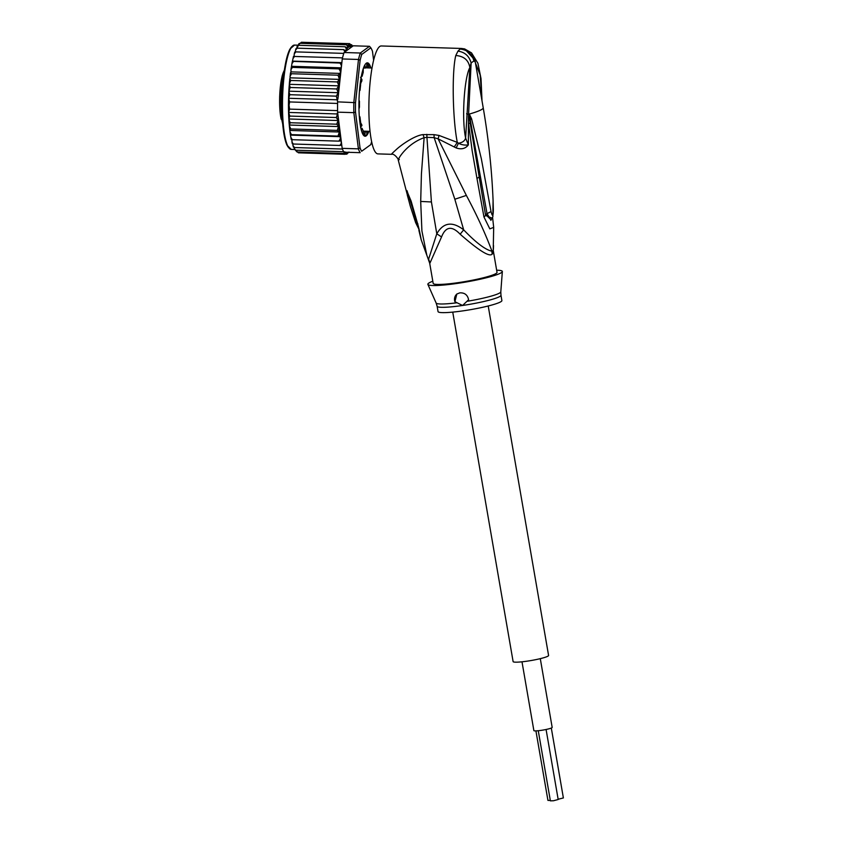 <?xml version="1.0" encoding="UTF-8"?>
<svg xmlns="http://www.w3.org/2000/svg" width="843" height="843" viewBox="0 0 843 843"><rect width="100%" height="100%" fill="white"/><g stroke="black" fill="none" stroke-linecap="round" stroke-linejoin="round"><path stroke-width="1.26" d="M546.085 729.49L558.182 799.501L553.493 800.755L550.384 800.85L538.266 730.733M521.996 661.808L533.872 730.596A9.284 1.043 -9.8 0 0 542.186 730.207A9.284 1.043 -9.8 0 0 551.986 727.699A9.284 1.043 -9.8 0 0 552.176 727.435L540.289 658.646M551.311 728.046L563.377 797.942L558.14 799.259M550.3 800.407L547.939 800.407L535.927 730.892M488.213 305.977L548.582 655.464A17.998 2.023 170.2 0 1 527.254 661.144A17.998 2.023 170.2 0 1 513.113 661.586L452.744 312.11M360.488 127.219L361.921 125.618L360.635 122.53M361.921 125.618A31.676 6.238 -88.2 0 1 361.763 124.943A31.676 6.238 -88.2 0 1 361.594 124.227L361.921 125.618M361.647 81.592A31.676 6.238 -88.2 0 1 361.974 79.727L360.667 83.742M361.974 79.727L360.541 77.293M358.992 100.032L359.466 101.392A32.392 6.386 91.8 0 0 359.434 104.237A32.392 6.386 91.8 0 0 359.455 107.04L358.97 109.084M337.611 101.866L336.368 96.155L338.117 92.709L336.757 88.958L338.717 85.849L289.339 84.311L290.192 87.493L288.822 91.17L289.813 94.701L288.664 98.273L289.613 101.94L289.054 105.259L289.613 109.116L288.654 112.435L289.792 116.081L288.791 118.979L290.161 122.741L289.297 125.491L290.709 128.958L337.263 130.412L338.612 126.302A53.994 10.643 -88.2 0 1 337.969 115.059L337.6 112.151A55.427 10.917 91.8 0 1 337.579 110.612A55.427 10.917 91.8 0 1 337.558 107.04A55.427 10.917 91.8 0 1 337.59 103.447A55.427 10.917 91.8 0 1 337.611 101.866L355.525 102.656L360.109 60.338L358.486 59.463A55.427 10.917 -88.2 0 1 360.288 53.014L361.752 54.437L370.836 47.819L369.497 46.302L353.27 45.796L352.427 46.407L344.06 52.508L360.288 53.014L369.497 46.302M289.275 84.679L288.432 105.08L289.233 124.753M370.888 67.988A36.713 7.239 91.8 0 0 366.284 63.225A36.713 7.239 91.8 0 0 365.915 63.541A36.713 7.239 91.8 0 0 358.928 104.88A36.713 7.239 91.8 0 0 363.67 135.438A36.713 7.239 91.8 0 0 366.21 135.839A36.713 7.239 91.8 0 0 368.918 131.308M365.746 63.72A36.354 7.165 -88.2 0 1 365.936 63.573A36.354 7.165 -88.2 0 1 370.393 67.977M368.423 131.297A36.354 7.165 -88.2 0 1 365.862 135.481A36.354 7.165 -88.2 0 1 363.502 135.249M361.658 151.255L370.741 144.638L361.658 151.255A53.994 10.643 -88.2 0 1 360.014 147.757L355.514 112.056L353.828 112.656A55.427 10.917 -88.2 0 1 353.786 107.556A55.427 10.917 -88.2 0 1 353.839 102.382L358.486 59.463L342.258 58.957L337.99 98.42A53.994 10.643 -88.2 0 1 338.654 86.228M355.514 112.056A53.994 10.643 -88.2 0 1 355.525 102.656M337.969 115.059L342.163 148.347A55.427 10.917 91.8 0 0 342.427 149.042A55.427 10.917 91.8 0 0 343.67 151.708A55.427 10.917 91.8 0 0 343.955 152.172L360.182 152.678A55.427 10.917 -88.2 0 1 358.391 148.853L360.014 147.757M371.637 141.666A53.994 10.643 -88.2 0 1 370.741 144.638M370.836 47.819A53.994 10.643 -88.2 0 1 372.48 51.318L373.607 60.275M360.109 60.338A53.994 10.643 -88.2 0 1 361.752 54.437M342.163 148.347L358.391 148.853L353.828 112.656L337.6 112.151M344.06 52.508A55.427 10.917 91.8 0 0 343.775 53.383A55.427 10.917 91.8 0 0 342.521 57.882A55.427 10.917 91.8 0 0 342.258 58.957M337.337 100.833L337.99 98.42M341.752 145.038L339.866 145.47L341.246 143.479L341.215 140.844L338.854 141.139L340.266 138.99L340.266 136.671L337.98 136.092L339.392 132.003L337.263 130.412M345.409 152.225L343.596 153.437L344.819 151.782M346.916 152.267L344.987 154.28L346.083 152.246M348.212 152.309L346.979 154.069M345.672 154.143L346.42 154.164L347.432 152.288M347.864 153.11L348.96 152.046L347.864 153.11M344.903 51.897L343.702 49.621L345.967 51.096L346.273 48.673L345.103 46.755L346.863 47.672L347.305 48.81L347.664 46.555L346.536 44.774L348.264 45.933L348.665 47.377L349.076 45.332L347.98 43.72L349.666 45.09L350.024 46.829L350.477 45.037L349.413 43.604L351.057 45.185L351.362 47.166L351.847 45.659L350.804 44.447L351.847 45.659A53.994 10.643 -88.2 0 1 352.406 46.186L352.427 46.407M351.689 44.805L352.669 46.228M349.719 43.646L302.163 42.287M339.444 79.368L290.066 77.83L289.802 78.768L290.751 80.464L337.316 81.929L339.444 79.368L338.043 75.185L340.33 73.425L340.34 71.097L338.928 68.863L341.289 67.851L341.331 65.164L339.961 63.046L341.836 62.877M337.316 81.929L338.717 85.385A53.994 10.643 -88.2 0 1 339.192 80.306M289.613 101.94L337.59 103.447M289.613 109.116L337.579 110.612M289.792 116.081L336.346 117.535L337.495 113.963L288.654 112.435M337.495 113.963L337.326 113.004M290.161 122.741L336.715 124.195L338.085 120.528L288.791 118.979M338.085 120.528L336.346 117.535M338.117 92.709L288.822 91.17M290.192 87.493L336.757 88.958M289.813 94.701L336.368 96.155M337.506 99.801L288.664 98.273M336.715 124.195L338.612 126.302M368.507 67.914L368.539 64.468A35.996 7.092 91.8 0 0 367.021 63.552L366.494 67.198A32.392 6.386 91.8 0 0 365.356 68.03L364.85 65.122A35.996 7.092 91.8 0 0 364.229 66.175M366.652 131.245L366.895 133.953A35.996 7.092 91.8 0 0 368.275 131.287M361.478 130.665L362.153 128.452A32.392 6.386 91.8 0 0 363.143 130.56L363.249 134.585A35.996 7.092 91.8 0 0 364.766 135.502L365.293 131.856A32.392 6.386 91.8 0 0 366.241 131.223M359.403 117.556L359.803 116.65L360.024 117.303A32.392 6.386 91.8 0 0 360.583 121.782L360.267 124.975M360.361 82.424L360.625 84.974A32.392 6.386 91.8 0 0 360.056 90.285L359.466 90.991M363.238 68.747L363.207 72.466A32.392 6.386 91.8 0 0 362.216 76.007L361.626 74.89M291.836 139.664L292.258 143.7M291.868 141.94L293.311 144.016L339.866 145.47M293.311 144.016L292.31 143.552M292.89 143.974L292.964 145.544L294.449 147.536L342.427 149.042M293.417 147.125L292.964 145.544M294.449 147.536L293.448 146.819M294.091 147.504L294.65 149.622M294.154 148.326L295.703 150.212L343.67 151.708M295.703 150.212L294.692 149.232M295.429 150.191L297.031 151.982L343.596 153.437M297.031 151.982L295.998 150.771L297.031 151.982M296.789 151.245L298.433 152.825L344.987 154.28M299.697 43.794L301.425 42.255L347.98 43.72M299.054 43.615L299.982 43.309L298.875 44.384L299.982 43.309L346.536 44.774M298.833 43.857L298.243 45.311M297.474 46.123L298.538 45.29L296.768 48.177M297.442 45.849L296.894 47.124M298.538 45.29L345.103 46.755M296.104 48.746L297.147 48.167L295.545 50.106L295.377 51.887M296.072 48.494L295.545 50.106M297.147 48.167L343.702 49.621M294.26 53.889L294.734 52.076L295.809 51.887L294.26 53.889L294.091 56.376M295.809 51.887L343.775 53.383M342.521 57.882L293.543 56.428L294.555 56.386L293.048 58.42L292.405 61.36L293.396 61.592L291.952 63.625L290.961 69.558L292.373 67.398L338.928 68.863M293.49 56.407L293.048 58.42M341.858 62.645L292.942 61.117M292.342 61.402L291.952 63.625M341.289 67.851L291.91 66.312M292.405 61.36L339.961 63.046M290.709 128.958L289.75 129.896L289.297 125.491M338.675 126.576L289.297 125.038M289.75 129.896L290.371 134.785M339.392 132.003L290.013 130.454M290.013 131.951L291.425 134.638L337.98 136.092M290.435 134.848L291.425 134.638L290.435 134.848L291.235 139.538M340.266 136.671L290.888 135.122M290.888 137.441L292.289 139.685L338.854 141.139M292.289 139.685L291.299 139.495L292.289 139.685M291.372 66.903L292.373 67.398M340.33 73.425L290.951 71.876L290.961 69.558M290.951 71.876L290.066 76.334L291.488 73.731L338.043 75.185M290.498 72.804L291.488 73.731M290.066 77.83L290.066 76.334M289.802 78.768L289.339 83.847L290.751 80.464M454.925 301.731L456.811 294.049L459.772 292.869C464.63 292.605 467.57 294.892 468.613 299.729L462.586 305.472A32.392 3.635 170.2 0 1 462.143 305.535A32.392 3.635 170.2 0 1 437.127 306.272L438.044 311.583A32.392 3.635 -9.8 0 0 463.513 310.782A32.392 3.635 -9.8 0 0 501.891 300.551L500.974 295.24A32.392 3.635 170.2 0 1 462.586 305.472L454.925 301.731A7.197 6.976 53.9 0 1 457.054 293.891M411.805 205.228L407.232 191.804L411.11 201.087L408.476 194.933M410.815 207.915L407.327 195.197L408.887 196.619L407.074 190.803M415.662 222.668L410.193 205.85M417.917 223.964L415.599 222.194L417.886 223.869M469.066 114.511L470.215 119.537L469.266 114.068L471.585 118.789L470.215 119.537L487.022 213.648L491.037 211.604C492.47 217.051 493.239 216.493 493.334 209.939L493.334 210.033M491.005 220.16L487.022 213.648L485.716 214.565L491.142 220.012M471.585 118.789L481.332 158.695L491.037 211.604M490.805 220.35L492.86 216.714L493.081 200.486L493.334 209.939M468.95 113.974L469.119 116.629L469.266 114.068A46.797 5.248 -9.8 0 0 482.259 109.116A46.797 5.248 -9.8 0 0 483.208 107.778C488.497 138.463 491.796 169.359 493.081 200.465M418.444 226.598L419.603 231.635L417.759 225.935A10.801 2.824 164.1 0 0 418.444 226.598L418.413 226.493A10.801 2.824 164.1 0 1 417.728 225.829L417.759 225.935A10.801 2.824 164.1 0 1 417.749 225.882M418.413 226.493L411.11 201.087M407.327 195.197L406.8 190.55M419.603 231.635L421.258 239.981M496.653 270.213A37.798 4.236 170.2 0 1 502.344 271.562A37.798 4.236 170.2 0 1 457.559 283.364A37.798 4.236 170.2 0 1 427.886 284.418A37.798 4.236 170.2 0 1 432.807 281.235M429.941 263.142L441.542 236.946L436.79 233.796L431.416 201.962L426.948 137.346L434.145 137.641L454.83 199.233L463.671 229.844C452.312 221.098 443.344 222.415 436.79 233.796L428.623 259.107L429.825 262.626M439.055 135.438L438.097 138.842L454.229 146.956L457.306 142.393L458.466 143.226C461.511 144.838 464.809 145.396 468.35 144.901L465.621 138.052C464.788 140.918 462.396 142.646 458.466 143.226L456.137 147.925C461.332 149.717 465.41 148.705 468.35 144.901L468.476 116.629L471.132 62.962C469.203 56.049 464.82 52.108 457.97 51.128L455.789 55.512C451.732 71.708 452.67 119.706 457.306 142.393L439.055 135.438L434.029 134.648L423.028 134.606C415.019 135.375 401.753 144.448 396.21 149.622C391.468 153.932 390.214 155.302 392.448 153.721M455.789 55.512C463.882 56.144 468.571 60.148 469.857 67.556C464.293 77.472 461.49 118.694 465.621 138.052L469.857 67.556L471.132 62.962L474.967 60.159L483.208 107.778M423.028 134.606L424.124 137.694L421.426 173.879L420.699 201.435L421.911 230.971L426.811 255.187L429.698 263.237L433.176 283.385A32.392 3.635 -9.8 0 0 458.634 282.584A32.392 3.635 -9.8 0 0 497.022 272.363L493.229 250.308L493.682 227.368L489.825 228.874L483.956 216.978L485.61 215.502L479.203 177.019L485.61 215.502L492.312 218.232M473.987 61.244C472.143 53.931 467.517 49.863 460.109 49.052L461.49 48.462L381.321 45.965A53.994 10.643 91.8 0 0 379.687 46.534A53.994 10.643 91.8 0 0 368.907 103.7A53.994 10.643 91.8 0 0 377.949 153.89L391.479 154.311C394.724 153.11 399.561 160.96 398.191 159.854L399.319 159.453C395.061 164.037 404.208 144.754 424.124 137.694L426.948 137.346L426.832 134.343M460.109 49.052L457.97 51.128M434.029 134.648L434.145 137.641L438.097 138.842L466.358 195.418C476.917 215.176 485.463 233.764 491.975 251.214C485.431 249.834 476 242.721 463.671 229.844L460.162 234.217C451.88 225.555 445.673 226.461 441.542 236.946M476.232 67.44L474.967 60.159L464.651 48.926L471.532 52.888L477.918 63.246L481.026 78.652L482.006 100.875M481.859 99.99L480.183 75.059L471.532 52.888M468.476 116.629L469.119 116.629L479.203 177.019L476.969 178.442L472.185 150.918L468.571 123.489L470.099 123.215M493.534 252.205L493.429 253.111A14.394 14.194 38.9 0 1 493.229 250.308A32.677 3.667 170.2 0 1 491.975 251.214A14.394 13.583 -118.5 0 0 492.196 254.017C489.804 257.41 479.13 250.814 460.162 234.217M483.956 216.978L476.969 178.442M456.137 147.925L454.229 146.956M282.405 120.454L282.405 120.454A29.157 5.743 -88.2 0 1 283.88 73.415M284.281 70.57A27.714 5.458 91.8 0 0 279.876 92.403A27.714 5.458 91.8 0 0 281.204 119.253M298.253 45.195L294.513 45.079A52.192 10.285 91.8 0 0 282.479 104.827A52.192 10.285 91.8 0 0 282.479 105.206A52.192 10.285 91.8 0 0 291.256 149.411L294.555 149.517M288.464 105.122A53.994 10.643 91.8 0 0 288.791 118.252M288.886 119.938A53.994 10.643 91.8 0 0 289.149 123.826M341.7 145.091A53.994 10.643 -88.2 0 1 341.246 143.479M346.747 152.941A53.994 10.643 -88.2 0 1 346.167 152.783M348.148 152.636A53.994 10.643 -88.2 0 1 347.558 152.878M350.477 45.037A53.994 10.643 -88.2 0 1 351.057 45.185M349.076 45.332A53.994 10.643 -88.2 0 1 349.666 45.09M347.664 46.555A53.994 10.643 -88.2 0 1 348.264 45.933M346.273 48.673A53.994 10.643 -88.2 0 1 346.863 47.672M344.924 51.644A53.994 10.643 -88.2 0 1 345.482 50.295M341.331 65.164A53.994 10.643 -88.2 0 1 341.784 62.898M339.128 131.445A53.994 10.643 -88.2 0 1 338.675 127.04M339.813 136.397A53.994 10.643 -88.2 0 1 339.392 133.5M340.677 141.034A53.994 10.643 -88.2 0 1 340.266 138.99M340.34 71.097A53.994 10.643 -88.2 0 1 340.751 68.441M339.455 77.872A53.994 10.643 -88.2 0 1 339.887 74.353M291.341 67.113A53.994 10.643 91.8 0 0 291.109 68.568M290.456 73.193A53.994 10.643 91.8 0 0 290.203 75.206M289.739 79.463A53.994 10.643 91.8 0 0 289.455 82.424M289.191 85.817A53.994 10.643 91.8 0 0 288.896 90.38M288.812 91.898A53.994 10.643 91.8 0 0 288.464 105.048M363.881 66.987L365.051 67.029M363.502 67.977L365.219 68.03M366.842 64.416L368.539 64.468M368.623 65.343L366.821 65.29M366.716 66.702L368.507 66.755M365.293 131.856L363.301 131.793M364.977 133.31L363.207 133.257M363.365 134.722L364.945 134.775M361.763 129.042L361.046 129.021M281.91 105.122A51.476 10.137 91.8 0 0 288.896 147.883M292.068 46.449A51.476 10.137 91.8 0 0 281.91 104.701M467.106 301.299A32.824 3.678 -9.8 0 0 500.805 291.857L502.344 271.562M437.127 306.272L436.147 303.027A32.824 3.678 -9.8 0 0 456.885 302.795M466.579 113.763L468.908 114.479M431.416 201.962L420.699 201.435M493.429 253.111A32.392 3.635 170.2 0 1 492.196 254.017M454.83 199.233L466.358 195.418M282.679 123.879L280.013 111.666L279.634 96.776L282.12 76.007L284.365 70.022M370.035 131.35L363.28 131.139M372.005 68.03L365.546 67.819M291.256 149.411L286.947 145.144C283.817 138.104 282.142 124.753 281.899 105.101L283.427 77.071C285.535 59.969 287.895 53.004 289.96 49.052L294.513 45.079M361.331 76.386L362.005 76.407M363.491 68.009L365.293 68.072M362.037 128.305L360.878 128.262M417.728 225.829L408.75 195.66M500.974 295.24L500.805 291.857M418.328 228.053L415.673 222.689M418.897 230.371L421.163 239.697L426.811 255.197M436.147 303.027L427.886 284.418M464.651 48.915L461.49 48.462M398.191 159.854L410.204 205.882M492.597 217.557L493.682 227.357M493.524 245.555L493.376 249.507"/></g></svg>
